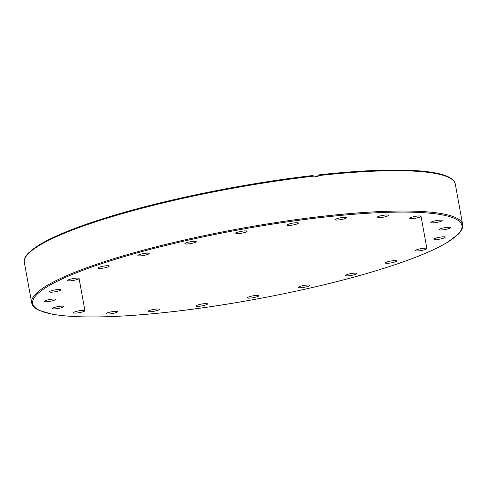 <?xml version="1.0" encoding="UTF-8"?>
<svg xmlns="http://www.w3.org/2000/svg" width="487" height="487" viewBox="0 0 487 487"><rect width="100%" height="100%" fill="white"/><g stroke="black" fill="none" stroke-linecap="round" stroke-linejoin="round"><path stroke-width="0.73" d="M316.422 176.69L319.484 174.79L318.358 176.05L316.544 176.678L312.362 175.594A218.152 35.63 169.7 0 0 26.627 255.645M423.24 248.315A5.753 0.937 -10.3 0 1 426.886 248.534A5.753 0.937 -10.3 0 1 419.216 250.811A5.753 0.937 -10.3 0 1 415.563 250.592A5.753 0.937 -10.3 0 1 423.24 248.315M394.379 260.588A5.753 0.937 -10.3 0 1 396.728 260.916A5.753 0.937 -10.3 0 1 393.721 262.323A5.753 0.937 -10.3 0 1 387.749 263.303A5.753 0.937 -10.3 0 1 385.406 262.974A5.753 0.937 -10.3 0 1 388.407 261.574A5.753 0.937 -10.3 0 1 394.379 260.588M355.498 273.122A5.753 0.937 -10.3 0 1 356.77 273.475A5.753 0.937 -10.3 0 1 353.087 275.045A5.753 0.937 -10.3 0 1 346.72 275.879A5.753 0.937 -10.3 0 1 345.447 275.532A5.753 0.937 -10.3 0 1 349.13 273.956A5.753 0.937 -10.3 0 1 355.498 273.122M309.245 285.072A5.753 0.937 -10.3 0 1 309.738 285.345A5.753 0.937 -10.3 0 1 305.343 287.08A5.753 0.937 -10.3 0 1 298.908 287.677A5.753 0.937 -10.3 0 1 298.415 287.403A5.753 0.937 -10.3 0 1 302.804 285.668A5.753 0.937 -10.3 0 1 309.245 285.072M258.767 295.621A5.753 0.937 -10.3 0 1 258.841 295.731A5.753 0.937 -10.3 0 1 253.715 297.618A5.753 0.937 -10.3 0 1 247.585 297.904A5.753 0.937 -10.3 0 1 247.518 297.788A5.753 0.937 -10.3 0 1 252.637 295.907A5.753 0.937 -10.3 0 1 258.767 295.621M207.517 304.046A5.753 0.937 -10.3 0 1 201.679 305.939A5.753 0.937 -10.3 0 1 196.218 305.976A5.753 0.937 -10.3 0 1 196.243 305.848A5.753 0.937 -10.3 0 1 202.081 303.955A5.753 0.937 -10.3 0 1 207.541 303.918A5.753 0.937 -10.3 0 1 207.517 304.046M158.975 309.781A5.753 0.937 -10.3 0 1 152.741 311.485A5.753 0.937 -10.3 0 1 148.018 311.406A5.753 0.937 -10.3 0 1 148.383 310.974A5.753 0.937 -10.3 0 1 154.616 309.269A5.753 0.937 -10.3 0 1 159.34 309.348A5.753 0.937 -10.3 0 1 158.975 309.781M116.454 312.435A5.753 0.937 -10.3 0 1 110.196 313.89A5.753 0.937 -10.3 0 1 106.196 313.713A5.753 0.937 -10.3 0 1 107.262 312.94A5.753 0.937 -10.3 0 1 113.52 311.479A5.753 0.937 -10.3 0 1 117.519 311.656A5.753 0.937 -10.3 0 1 116.454 312.435M82.851 311.814A5.753 0.937 -10.3 0 1 76.916 312.995A5.753 0.937 -10.3 0 1 73.61 312.739A5.753 0.937 -10.3 0 1 75.692 311.601A5.753 0.937 -10.3 0 1 81.621 310.426A5.753 0.937 -10.3 0 1 84.933 310.682A5.753 0.937 -10.3 0 1 82.851 311.814M60.455 307.979A5.753 0.937 -10.3 0 1 52.474 308.545A5.753 0.937 -10.3 0 1 55.81 307.06A5.753 0.937 -10.3 0 1 63.797 306.487A5.753 0.937 -10.3 0 1 60.455 307.979M50.794 301.179A5.753 0.937 -10.3 0 1 44.226 301.423A5.753 0.937 -10.3 0 1 48.986 299.608A5.753 0.937 -10.3 0 1 55.548 299.365A5.753 0.937 -10.3 0 1 50.794 301.179M54.526 291.877A5.753 0.937 -10.3 0 1 49.437 291.853A5.753 0.937 -10.3 0 1 55.67 289.777A5.753 0.937 -10.3 0 1 60.759 289.795A5.753 0.937 -10.3 0 1 54.526 291.877M71.4 280.713A5.753 0.937 -10.3 0 1 67.748 280.494A5.753 0.937 -10.3 0 1 75.418 278.217A5.753 0.937 -10.3 0 1 79.071 278.436A5.753 0.937 -10.3 0 1 71.4 280.713M100.255 268.447A5.753 0.937 -10.3 0 1 97.911 268.112A5.753 0.937 -10.3 0 1 100.919 266.712A5.753 0.937 -10.3 0 1 106.884 265.725A5.753 0.937 -10.3 0 1 109.234 266.054A5.753 0.937 -10.3 0 1 106.227 267.46A5.753 0.937 -10.3 0 1 100.255 268.447M139.142 255.906A5.753 0.937 -10.3 0 1 137.87 255.559A5.753 0.937 -10.3 0 1 141.547 253.983A5.753 0.937 -10.3 0 1 147.92 253.149A5.753 0.937 -10.3 0 1 149.192 253.502A5.753 0.937 -10.3 0 1 145.51 255.072A5.753 0.937 -10.3 0 1 139.142 255.906M185.395 243.957A5.753 0.937 -10.3 0 1 184.896 243.683A5.753 0.937 -10.3 0 1 189.291 241.948A5.753 0.937 -10.3 0 1 195.725 241.351A5.753 0.937 -10.3 0 1 196.218 241.625A5.753 0.937 -10.3 0 1 191.829 243.36A5.753 0.937 -10.3 0 1 185.395 243.957M235.866 233.413A5.753 0.937 -10.3 0 1 235.799 233.297A5.753 0.937 -10.3 0 1 240.919 231.416A5.753 0.937 -10.3 0 1 247.049 231.13A5.753 0.937 -10.3 0 1 247.122 231.24A5.753 0.937 -10.3 0 1 241.996 233.127A5.753 0.937 -10.3 0 1 235.866 233.413M287.123 224.982A5.753 0.937 -10.3 0 1 292.961 223.095A5.753 0.937 -10.3 0 1 298.415 223.052A5.753 0.937 -10.3 0 1 298.391 223.186A5.753 0.937 -10.3 0 1 292.553 225.073A5.753 0.937 -10.3 0 1 287.093 225.11A5.753 0.937 -10.3 0 1 287.123 224.982M335.665 219.247A5.753 0.937 -10.3 0 1 341.898 217.543A5.753 0.937 -10.3 0 1 346.616 217.622A5.753 0.937 -10.3 0 1 346.251 218.054A5.753 0.937 -10.3 0 1 340.017 219.759A5.753 0.937 -10.3 0 1 335.293 219.68A5.753 0.937 -10.3 0 1 335.665 219.247M378.186 216.599A5.753 0.937 -10.3 0 1 384.438 215.138A5.753 0.937 -10.3 0 1 388.437 215.315A5.753 0.937 -10.3 0 1 387.372 216.088A5.753 0.937 -10.3 0 1 381.114 217.549A5.753 0.937 -10.3 0 1 377.115 217.372A5.753 0.937 -10.3 0 1 378.186 216.599M411.789 217.214A5.753 0.937 -10.3 0 1 417.718 216.033A5.753 0.937 -10.3 0 1 421.03 216.289A5.753 0.937 -10.3 0 1 418.948 217.427A5.753 0.937 -10.3 0 1 413.013 218.602A5.753 0.937 -10.3 0 1 409.707 218.346A5.753 0.937 -10.3 0 1 411.789 217.214M434.179 221.055A5.753 0.937 -10.3 0 1 442.166 220.483A5.753 0.937 -10.3 0 1 438.824 221.975A5.753 0.937 -10.3 0 1 430.843 222.541A5.753 0.937 -10.3 0 1 434.179 221.055M443.84 227.855A5.753 0.937 -10.3 0 1 450.408 227.606A5.753 0.937 -10.3 0 1 445.654 229.42A5.753 0.937 -10.3 0 1 439.085 229.663A5.753 0.937 -10.3 0 1 443.84 227.855M440.108 237.151A5.753 0.937 -10.3 0 1 445.197 237.175A5.753 0.937 -10.3 0 1 438.964 239.257A5.753 0.937 -10.3 0 1 433.874 239.233A5.753 0.937 -10.3 0 1 440.108 237.151M31.679 302.835C32.325 305.915 34.833 308.435 39.197 310.396L51.811 314.103C77.013 318.571 116.746 317.822 171.01 311.85C234.807 304.746 310.14 289.99 366.766 273.499C403.839 262.712 430.752 252.315 447.498 242.313L458.212 234.302C461.652 230.905 463.131 227.642 462.65 224.513A219.016 35.77 169.7 0 0 323.721 216.173A219.016 35.77 169.7 0 0 31.679 302.835L24.35 262.499C23.869 259.382 25.336 256.138 28.751 252.753L39.325 244.809C55.822 234.911 82.333 224.61 118.871 213.909C174.608 197.582 248.881 182.868 312.423 175.576L312.362 175.594M319.484 174.79L319.527 174.772C362.066 170.188 395.87 168.934 420.938 171.016C432.943 172.069 441.879 173.926 447.754 176.598C452.149 178.565 454.669 181.091 455.321 184.183A219.016 35.77 -10.3 0 0 319.022 175.545M171.065 311.826A218.152 35.63 -10.3 0 1 46.582 287.135A218.152 35.63 -10.3 0 1 323.569 217.202A218.152 35.63 -10.3 0 1 448.052 241.893A218.152 35.63 -10.3 0 1 171.065 311.826M24.35 262.499A219.016 35.77 -10.3 0 1 313.738 176.142M462.65 224.513L455.321 184.183M421.03 216.289L426.886 248.534M84.933 310.682L79.071 278.436"/></g></svg>
